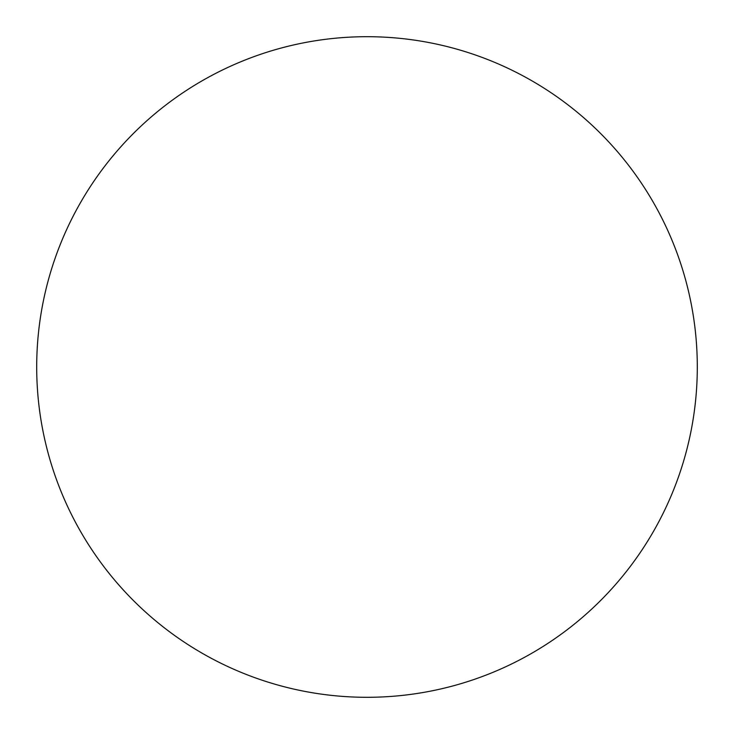 <?xml version="1.0" encoding="UTF-8"?>
<svg xmlns="http://www.w3.org/2000/svg" width="734" height="734" viewBox="0 0 734 734"><rect width="100%" height="100%" fill="white"/><g stroke="black" fill="none" stroke-linecap="round" stroke-linejoin="round"><path stroke-width="1.1" d="M367 697.3A330.3 330.3 0 0 0 697.3 367A330.3 330.3 0 0 0 367 36.7A330.3 330.3 0 0 0 36.7 367A330.3 330.3 0 0 0 367 697.3"/></g></svg>
